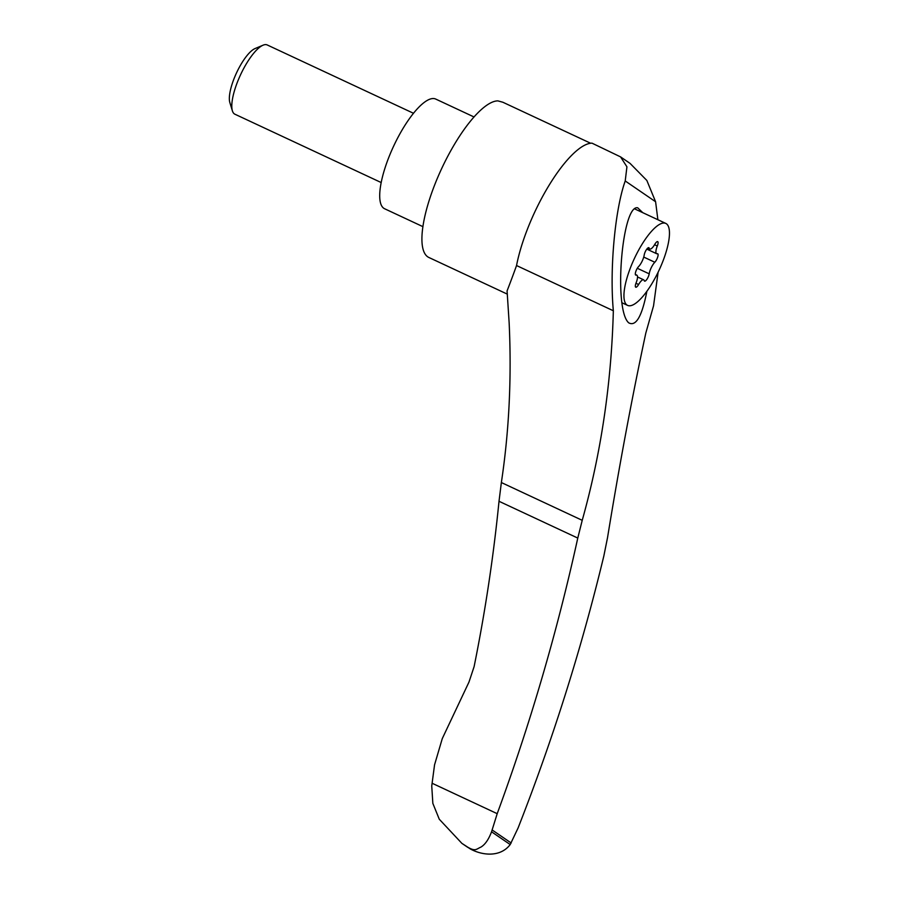 <?xml version="1.0" encoding="UTF-8"?>
<svg xmlns="http://www.w3.org/2000/svg" width="899" height="899" viewBox="0 0 899 899"><rect width="100%" height="100%" fill="white"/><g stroke="black" fill="none" stroke-linecap="round" stroke-linejoin="round"><path stroke-width="1.35" d="M467.75 847.341L461.884 843.363L467.795 847.206C475.56 851.758 476.279 849.061 480.931 847.094C485.089 844.599 488.629 839.497 491.551 831.8L510.205 844.554C500.462 857.388 482.482 855.623 470.346 848.959L463.581 844.487M613.343 310.762L516.543 265.542A87.574 26.453 115 0 1 549.626 184.385A87.574 26.453 115 0 1 592.014 143.166L620.568 156.887L626.929 166.821L625.221 180.969C615.04 209.366 609.511 268.846 613.343 310.762C611.399 383.457 601.026 453.298 582.226 520.319L577.776 538.074L499.012 501.282C493.495 556.739 485.179 611.871 474.099 666.665L468.986 682.049L442.274 738.607L434.554 764.835L431.745 785.973L432.846 803.38L439.274 819.225L461.884 843.363M516.543 265.542A371.186 112.105 115 0 1 507.081 290.916L509.149 322.887C511.711 377.895 509.115 431.115 501.361 482.538L499.012 501.282M658.102 272.262L653.551 305.817L645.83 332.99C632.132 396.886 619.366 465.109 607.533 537.636L603.858 555.919C581.586 648.325 552.997 739 518.094 827.957L510.205 844.554M657.877 219.716L655.596 201.747L646.842 180.452L630.053 163.382L620.568 156.887M577.776 538.074C557.211 631.649 530.354 723.515 497.203 813.674L491.551 831.8M642.751 212.647L637.683 207.793C621.951 204.331 613.365 309.503 628.693 322.82C635.953 326.831 642.021 316.313 646.875 291.276M590.654 143.256L502.878 102.25L497.866 100.879A85.978 25.97 115 0 0 439.139 174.159A85.978 25.97 115 0 0 428.812 257.451L507.339 294.142M658.113 272.217A45.22 13.654 -65 0 1 627.569 305.379A45.22 13.654 -65 0 1 634.334 258.631A45.22 13.654 -65 0 1 665.844 223.446A45.22 13.654 -65 0 1 658.113 272.217M646.808 249.113L656.618 253.698A8.866 2.675 -65 0 0 657.304 253.732A5.068 1.528 -65 0 1 657.697 253.754A5.068 1.528 -65 0 1 657.596 257.361A5.068 1.528 -65 0 1 654.82 262.25L643.74 257.069M656.618 253.698A8.866 2.675 -65 0 1 657.293 246.011A5.068 1.528 -65 0 0 657.686 241.629A5.068 1.528 -65 0 0 654.809 244.314A8.866 2.675 -65 0 1 649.775 249.012A8.866 2.675 -65 0 1 649.179 248.18A5.068 1.528 -65 0 0 648.842 247.697A5.068 1.528 -65 0 0 646.269 249.888A5.068 1.528 -65 0 0 644.212 254.99A8.866 2.675 -65 0 1 638.593 266.576A5.068 1.528 -65 0 0 635.818 271.464A5.068 1.528 -65 0 0 635.717 275.072A5.068 1.528 -65 0 0 636.11 275.094A8.866 2.675 -65 0 1 636.807 275.128A8.866 2.675 -65 0 1 636.121 282.814A5.068 1.528 -65 0 0 635.728 287.197A5.068 1.528 -65 0 0 638.605 284.511A8.866 2.675 -65 0 1 643.639 279.814A8.866 2.675 -65 0 1 644.235 280.645A5.068 1.528 -65 0 0 644.572 281.129A5.068 1.528 -65 0 0 647.145 278.937A5.068 1.528 -65 0 0 649.202 273.835A8.866 2.675 -65 0 1 654.82 262.25M422.867 226.627L384.558 208.725A60.503 18.272 -65 0 1 393.616 146.177A60.503 18.272 -65 0 1 435.779 99.092L474.054 116.971M381.154 182.531L234.875 114.195A38.219 11.541 -65 0 1 232.392 110.858A38.219 11.541 -65 0 1 240.595 74.684A38.219 11.541 -65 0 1 263.07 45.186A38.219 11.541 -65 0 1 267.217 44.95L413.506 113.285M232.392 110.858L229.829 102.508A31.375 9.473 -65 0 1 236.561 72.808A31.375 9.473 -65 0 1 255.013 48.58L263.07 45.186M497.203 813.674L432.104 783.254M467.795 847.206L470.346 848.959M582.226 520.319L501.361 482.538M625.221 180.969L655.596 201.747M492.079 829.923L511.183 842.992M657.293 246.011L654.562 244.742M649.202 273.835L637.312 268.284M638.605 284.511L635.941 283.264M636.11 275.094L635.447 274.779M649.179 248.18L648.258 247.742M621.939 302.749L627.569 305.379M634.57 208.838L665.844 223.446M637.515 276.948L643.639 279.814M635.346 274.453L636.807 275.128M647.763 248.068L649.775 249.012"/></g></svg>
